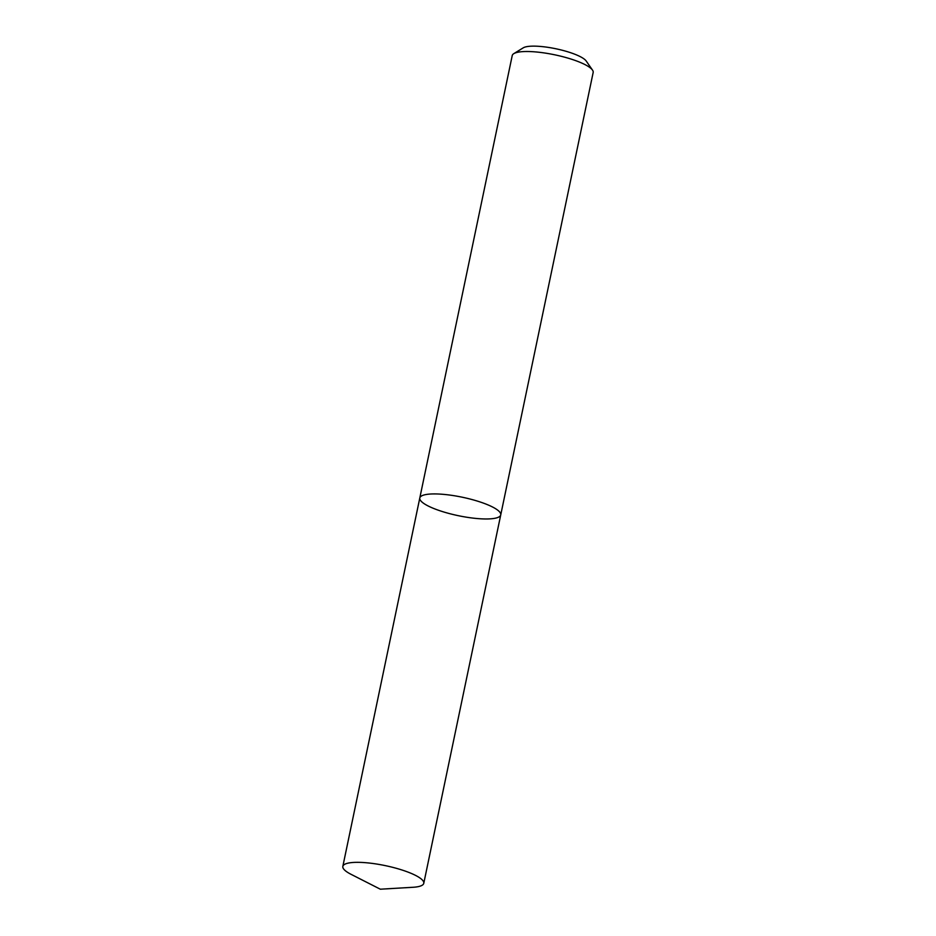 <?xml version="1.0" encoding="UTF-8"?>
<svg xmlns="http://www.w3.org/2000/svg" width="936" height="936" viewBox="0 0 936 936"><rect width="100%" height="100%" fill="white"/><g stroke="black" fill="none" stroke-linecap="round" stroke-linejoin="round"><path stroke-width="1.4" d="M592.488 70.083A41.348 9.442 -168.2 0 0 559.166 55.797A41.348 9.442 -168.2 0 0 517.339 52.346A41.348 9.442 -168.2 0 0 513.805 53.645L523.236 47.841A33.076 7.558 -168.2 0 1 526.055 46.8A33.076 7.558 -168.2 0 1 559.517 49.573A33.076 7.558 -168.2 0 1 586.182 60.992L592.488 70.083A41.348 9.442 -168.2 0 1 593.167 72.481L500.737 514.905A41.348 9.442 -168.2 0 0 471.428 499.391A41.348 9.442 -168.2 0 0 424.909 494.758A41.348 9.442 -168.2 0 0 419.796 497.999A41.348 9.442 -168.2 0 0 458.336 515.689A41.348 9.442 -168.2 0 0 500.737 514.905A41.348 9.442 -168.2 0 0 471.428 499.391A41.348 9.442 -168.2 0 0 424.909 494.758A41.348 9.442 -168.2 0 0 419.796 497.999L342.833 866.408A41.348 9.442 -168.2 0 0 351.117 874.353L380.308 889.2L413.01 887.281A41.348 9.442 -168.2 0 0 423.774 883.315A41.348 9.442 -168.2 0 0 394.465 867.801A41.348 9.442 -168.2 0 0 347.946 863.167A41.348 9.442 -168.2 0 0 342.833 866.408M513.805 53.645A41.348 9.442 -168.2 0 0 512.226 55.575L419.796 497.999M500.737 514.905L423.774 883.315"/></g></svg>
